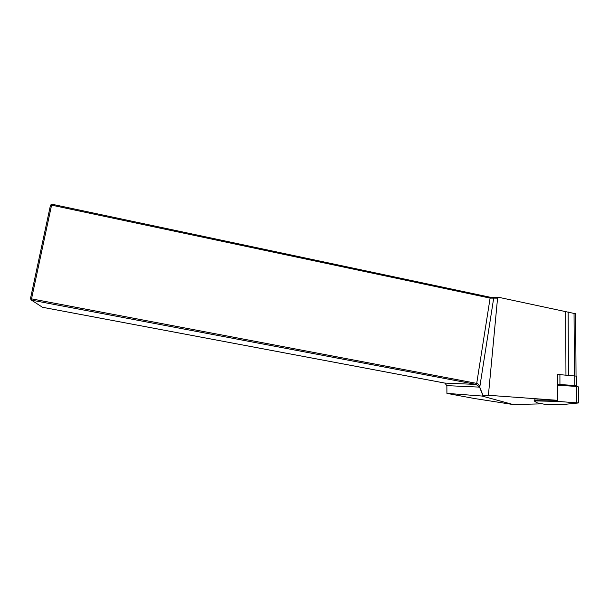 <?xml version="1.0" encoding="UTF-8"?>
<svg xmlns="http://www.w3.org/2000/svg" width="609" height="609" viewBox="0 0 609 609"><rect width="100%" height="100%" fill="white"/><g stroke="black" fill="none" stroke-linecap="round" stroke-linejoin="round"><path stroke-width="0.91" d="M534.162 399.984L557.745 400.334L557.684 374.459L559.686 374.619L557.684 374.505M30.45 298.722L31.523 298.859L31.424 300.123L30.45 298.722L50.501 205.111L51.948 204.228L489.826 297.169L490.1 298.113L476.718 383.388L476.124 384.424L31.424 300.123L42.455 307.263L444.829 383.084L476.124 384.424L479.656 387.316L483.013 395.858L482.016 396.04L446.915 393.368L446.869 385.642L479.763 387.134L483.181 395.835L488.403 395.287L497.568 298.128L490.1 298.113L51.582 205.142L31.523 298.859L476.718 383.388C478.088 383.739 479.1 384.987 479.763 387.134L493.64 298.463L494.691 297.649L498.672 297.299L575.65 313.772M446.915 393.368L473.802 398.408L513.098 404.536L542.368 403.843M482.016 396.04L513.098 404.536M557.745 400.334L488.403 395.287M497.568 298.128L498.672 297.299M444.829 383.084L446.869 385.642M489.826 297.169L494.691 297.649M50.501 205.111L51.582 205.142L51.948 204.228M576.822 385.786L576.761 376.164L559.686 374.619M559.915 374.634L559.937 384.53L557.707 384.401M559.937 384.53L574.782 385.505L574.721 375.624M574.782 385.505L576.822 385.999L574.637 386.327M546.144 404.559L566.469 404.178L578.436 402.96L557.745 401.415L534.162 400.882L536.902 402.808L546.144 404.559M578.436 402.815L578.329 386.852L576.693 386.456L557.707 385.215L557.745 401.415M568.425 375.205L568.136 311.907M565.959 375.037L565.7 311.42M574.409 375.608L574.043 313.056M537.085 399.71L537.085 400.783M576.693 386.456L576.799 402.618M575.65 313.688L576.045 375.761M534.162 399.618L534.162 400.882"/></g></svg>
